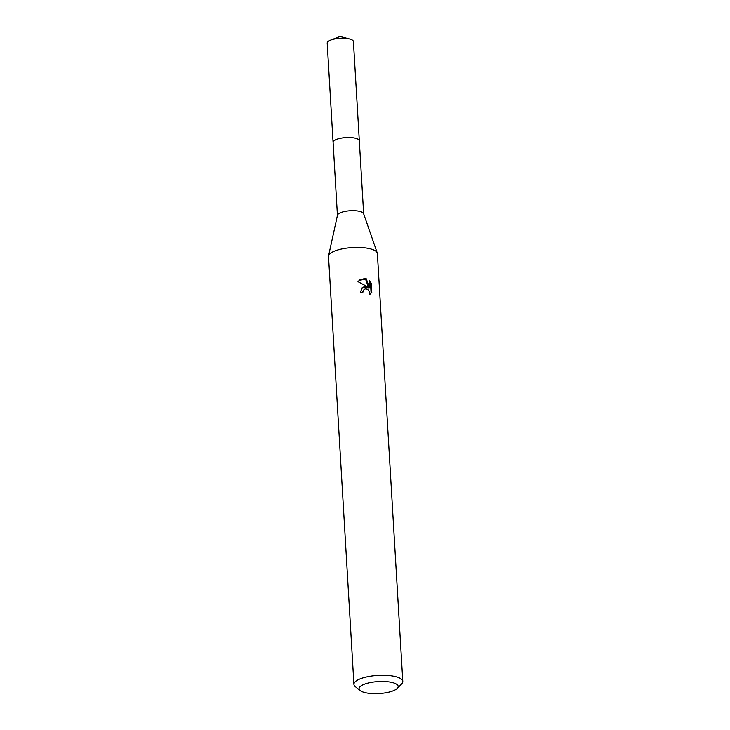 <?xml version="1.0" encoding="UTF-8"?>
<svg xmlns="http://www.w3.org/2000/svg" width="730" height="730" viewBox="0 0 730 730"><rect width="100%" height="100%" fill="white"/><g stroke="black" fill="none" stroke-linecap="round" stroke-linejoin="round"><path stroke-width="1.09" d="M337.433 215.377L333.099 142.396A13.14 4.033 -3.4 0 1 351.614 137.642A13.14 4.033 -3.4 0 1 359.324 140.835A13.149 4.042 -3.4 0 1 359.333 141.027M333.099 142.523A13.149 4.042 -3.4 0 1 351.623 137.623A13.149 4.042 -3.4 0 1 359.333 140.963M360.255 690.616L355.391 686.72A24.482 7.528 -3.4 0 1 353.931 684.375L328.518 256.531A24.482 7.528 -3.4 0 1 328.564 255.874L337.47 215.195A13.14 4.033 -3.4 0 1 355.966 210.797A13.14 4.033 -3.4 0 1 363.595 213.644L377.255 252.982A24.482 7.528 -3.4 0 1 377.383 253.62L402.805 681.473A24.482 7.528 -3.4 0 1 401.637 683.973L397.257 688.417A19.582 6.022 -3.4 0 1 370.584 693.5A19.582 6.022 -3.4 0 1 360.255 690.616A19.582 6.022 -3.4 0 1 365.365 683.864A19.582 6.022 -3.4 0 1 386.708 681.647A19.582 6.022 -3.4 0 1 397.257 688.417M328.564 255.874A24.482 7.528 -3.4 0 1 363.029 247.671A24.482 7.528 -3.4 0 1 377.255 252.982M369.59 294.628L369.499 291.562L367.582 289.299L365.474 288.888L364.133 289.445L362.828 292.356A24.482 7.528 176.6 0 0 360.301 292.292L362.536 287.428L365.329 286.425L368.102 287.082L357.992 281.68L359.717 279.964L364.863 278.513L366.287 278.814L369.517 287.866L369.07 280.429L371.251 283.24L371.798 292.411L369.581 294.628M353.931 684.375A24.482 7.528 -3.4 0 1 388.451 675.515A24.482 7.528 -3.4 0 1 402.805 681.473M362.162 292.329L364.133 289.445M369.891 294.455L371.086 292.931L370.539 283.76L371.251 283.24M371.086 292.931L371.798 292.411M362.199 287.693L368.102 287.082M370.539 283.76L369.152 281.707M369.517 287.866L368.832 288.368L365.611 279.307L359.37 280.229M365.611 279.307L366.287 278.814M333.108 142.578A13.149 4.042 -3.4 0 1 333.081 142.377L327.195 43.097A13.14 4.033 -3.4 0 1 328.363 41.291A13.14 4.033 -3.4 0 1 330.681 40.086A13.14 4.033 -3.4 0 1 349.606 38.964A13.14 4.033 -3.4 0 1 353.42 41.537L363.659 213.817M333.081 142.377A13.149 4.042 -3.4 0 1 334.249 140.58A13.149 4.042 -3.4 0 1 348.858 137.495A13.149 4.042 -3.4 0 1 359.343 140.826M349.606 38.964L339.961 36.5L330.681 40.086"/></g></svg>
